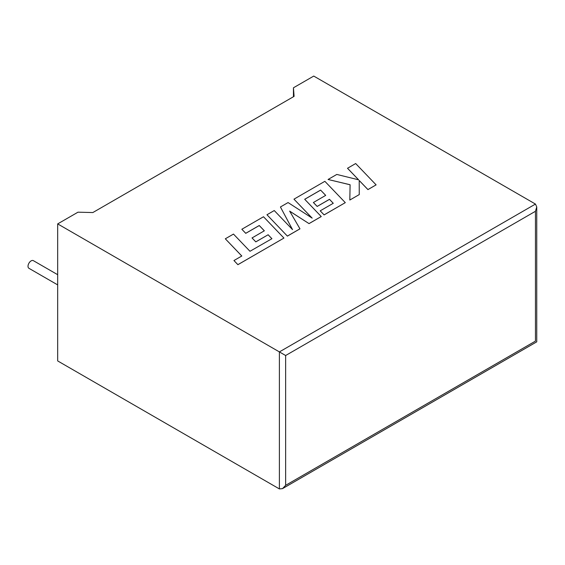<?xml version="1.0" encoding="UTF-8"?>
<svg xmlns="http://www.w3.org/2000/svg" width="565" height="565" viewBox="0 0 565 565"><rect width="100%" height="100%" fill="white"/><g stroke="black" fill="none" stroke-linecap="round" stroke-linejoin="round"><path stroke-width="0.85" d="M57.679 274.696L33.342 260.649A4.414 2.55 120 0 0 31.139 260.868A4.414 2.55 120 0 0 28.25 264.759A4.414 2.55 120 0 0 28.928 268.297L57.679 284.894M57.679 223.902L279.393 351.91L535.458 204.071L313.745 76.07L293.447 87.787L294.09 96.368L92.837 212.553L77.977 212.186L57.679 223.902L57.679 360.929L279.393 488.93L279.393 351.91L285.636 355.519L285.636 485.328L282.514 488.626L279.393 488.93M293.447 96.735L293.447 87.787M535.458 204.071L536.75 206.931L535.458 211.282L285.636 355.519M285.636 485.328L535.458 341.098C537.138 342.065 537.138 342.065 535.458 341.098L535.458 211.282M347.51 168.25L358.62 179.818L336.797 174.437L328.067 179.472L350.095 184.741L349.82 200.038L359.255 194.586L359.213 180.489L367.942 189.572L376.106 184.861L355.668 163.539L347.51 168.285L358.577 179.804M376.106 184.861L367.942 189.607L359.213 180.525M328.067 179.472L350.095 184.776M349.82 200.038L359.255 194.586M313.384 202.482L317.177 206.416L329.487 199.311L333.265 203.287L320.2 210.83L324.105 214.877L345.3 202.644L324.868 181.323L293.97 199.163L312.177 218.132L288.072 202.567L280.424 206.981L292.536 229.616L274.251 210.547L266.963 214.756L287.394 236.114L299.973 228.846L289.647 211.112L309.034 223.62L321.245 216.565L304.697 199.268L320.595 190.087L325.673 195.391L313.384 202.517L317.177 206.451L329.487 199.346L333.244 203.301M287.394 236.071L299.973 228.811M289.683 211.176L309.034 223.62M309.034 223.585L321.245 216.529M304.719 199.29L320.595 190.123M320.595 190.087L325.694 195.377M320.2 210.83L324.105 214.912L345.3 202.644M293.97 199.163L312.085 218.076M280.424 206.981L292.493 229.567M266.963 214.756L287.394 236.114M225.315 238.797L241.806 256.002L233.952 260.536L237.893 264.653L283.941 238.07L263.509 216.748L241.841 229.256L245.747 233.303L259.25 225.506L264.342 230.795L252.032 237.943L255.818 241.877L268.128 234.772L271.892 238.72L249.97 251.284L233.479 234.08L225.315 238.797L241.778 256.016M233.952 260.536L237.893 264.688L283.941 238.07M241.841 229.256L245.747 233.338L259.25 225.548L264.321 230.81M252.032 237.9L255.818 241.877M255.818 241.841L268.128 234.772M268.128 234.729L271.913 238.705M536.75 206.931L536.75 341.839L282.514 488.626"/></g></svg>
